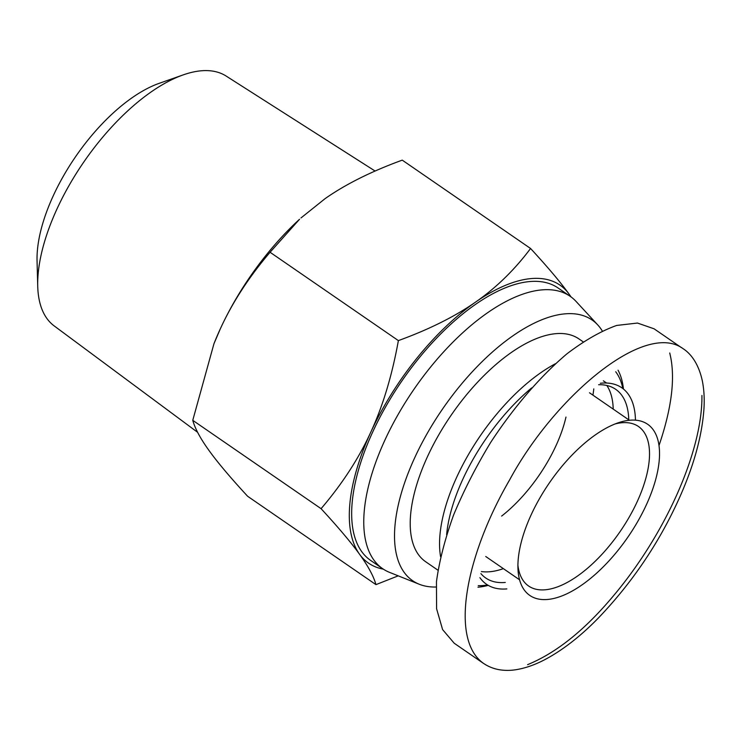 <?xml version="1.0" encoding="UTF-8"?>
<svg xmlns="http://www.w3.org/2000/svg" width="741" height="741" viewBox="0 0 741 741"><rect width="100%" height="100%" fill="white"/><g stroke="black" fill="none" stroke-linecap="round" stroke-linejoin="round"><path stroke-width="1.11" d="M565.976 417.053A96.839 44.451 -55.5 0 1 555.991 445.693A96.839 44.451 -55.5 0 1 501.638 516.088M197.634 432.327L54.139 325.873A151.673 69.617 -55.5 0 1 37.726 286.248A151.673 69.617 -55.5 0 1 183.268 74.869A151.673 69.617 -55.5 0 1 201.237 70.793A151.673 69.617 -55.5 0 1 226.144 76.054L375.103 171.051M183.268 74.869L159.222 83.325A127.313 58.437 124.5 0 0 37.05 260.758L37.726 286.248M398.223 575.84L375.956 584.63C373.631 576.266 368.157 566.143 359.542 554.249A168.763 77.462 124.5 0 0 383.338 569.144M321.075 508.678C342.157 484.003 358.718 458.522 370.759 432.235A168.763 77.462 124.5 0 0 359.542 554.249C351.012 542.412 338.183 527.222 321.075 508.678L192.762 420.332C195.087 428.696 200.561 438.82 209.175 450.713C217.706 462.551 230.525 477.741 247.642 496.285L375.956 584.63M398.38 340.61C429.187 329.384 454.891 316.555 475.5 302.143A168.763 77.462 124.5 0 0 370.759 432.235C382.875 406.012 392.082 375.465 398.38 340.61L270.067 252.264C248.976 276.939 232.424 302.421 220.383 328.698A168.763 77.462 -55.5 0 1 299.54 219.262L270.067 252.264M475.5 302.143C496.192 287.777 514.541 269.891 530.565 248.485C547.682 267.029 560.502 282.219 569.032 294.057A168.763 77.462 124.5 0 0 475.5 302.143M570.857 296.798A168.763 77.462 124.5 0 0 569.032 294.057L571.116 296.993M530.565 248.485L402.252 160.139C371.445 171.366 345.741 184.185 325.132 198.607L300.985 217.937M214.038 343.528A168.763 77.462 -55.5 0 1 214.103 343.352A168.763 77.462 -55.5 0 1 220.383 328.698L213.954 343.722L192.762 420.332M436.041 587.02A158.259 72.637 -55.5 0 1 419.23 584.241A158.259 72.637 -55.5 0 1 423.417 440.293A158.259 72.637 -55.5 0 1 565.096 313.841A158.259 72.637 -55.5 0 1 597.765 324.947A158.259 72.637 -55.5 0 1 602.266 330.94M419.23 584.241L389.581 572.385A165.345 75.897 -55.5 0 1 382.625 568.671A165.345 75.897 -55.5 0 1 398.037 414.636A165.345 75.897 -55.5 0 1 541.977 289.879A165.345 75.897 -55.5 0 1 570.153 296.298A165.345 75.897 -55.5 0 1 576.109 301.476L597.765 324.947M382.625 568.671L370.528 560.335A165.345 75.897 -55.5 0 1 385.941 406.3A165.345 75.897 -55.5 0 1 529.88 281.552A165.345 75.897 -55.5 0 1 558.056 287.971L570.153 296.298M506.853 588.91A119.282 54.751 -55.5 0 1 479.918 577.684M600.349 383.273A119.282 54.751 -55.5 0 1 635.454 420.147M628.766 419.823A114.559 52.583 124.5 0 0 615.678 389.303A114.559 52.583 124.5 0 0 598.617 384.718M480.89 573.599A114.559 52.583 124.5 0 0 485.744 578.008A114.559 52.583 124.5 0 0 505.269 582.463M483.595 663.473L454.214 643.244L442.599 629.591L436.588 608.732L436.458 581.722C439.265 561.113 444.989 538.846 453.631 514.912C463.792 490.533 476.157 466.358 490.709 442.377C513.717 407.226 540.217 376.428 566.865 353.883C584.473 340.49 601.071 331.014 616.669 325.447L637.473 323.048L654.108 328.819L681.563 347.724M669.725 352.985C675.644 376.326 672.078 407.142 659.036 445.434M503.371 568.643A114.559 52.583 -55.5 0 1 489.708 571.746A114.559 52.583 -55.5 0 1 481.4 571.561M606.842 385.477A114.559 52.583 -55.5 0 1 613.215 409.115M487.569 584.964A130.499 59.901 -55.5 0 1 483.382 585.501A130.499 59.901 -55.5 0 1 478.241 585.659M446.628 534.669A130.499 59.901 -55.5 0 1 531.649 387.913M615.706 371.741A130.499 59.901 -55.5 0 1 622.82 388.525M477.954 587.205A135.223 62.068 124.5 0 0 478.056 587.196A135.223 62.068 124.5 0 0 488.245 585.362M623.44 389.006A135.223 62.068 124.5 0 0 618.05 370.194M555.463 363.72A135.223 62.068 124.5 0 0 440.599 556.686M437.959 570.2L425.63 561.715A135.223 62.068 -55.5 0 1 451.195 415.136A135.223 62.068 -55.5 0 1 578.999 338.961L583.167 341.823M593.791 388.886A135.223 62.068 -55.5 0 1 592.92 395.138M615.169 423.926A96.839 44.451 -55.5 0 1 638.473 426.501A96.839 44.451 -55.5 0 1 629.442 516.727A96.839 44.451 -55.5 0 1 545.135 589.79A96.839 44.451 -55.5 0 1 528.629 586.029A96.839 44.451 -55.5 0 1 517.903 565.179M547.506 599.469A103.925 47.702 124.5 0 0 649.829 496.766A103.925 47.702 124.5 0 0 618.902 422.574A103.925 47.702 124.5 0 0 517.978 569.153A103.925 47.702 124.5 0 0 547.506 599.469M527.583 664.668C556.074 652.988 584.408 630.378 612.594 596.838C665.261 534.77 702.663 450.973 701.931 395.453M683.545 349.002L683.322 348.844C644.855 320.01 554.055 397.352 509.521 480.085C466.246 554.49 449.092 639.057 483.484 663.352L483.623 663.445M606.564 383.032L603.369 380.828M629.396 420.258L589.493 392.776M519.552 579.786L485.753 556.51M683.322 348.844C690.436 353.42 698.504 363.201 702.311 380.791C704.033 389.321 704.58 398.686 703.95 408.893C701.977 436.579 693.502 466.904 678.515 499.869C658.592 543.57 631.943 582.889 598.561 617.818C581.963 634.88 565.235 648.18 548.368 657.721C535.548 664.918 523.433 669.086 512.022 670.207C500.99 671.096 491.478 668.808 483.484 663.352"/></g></svg>

